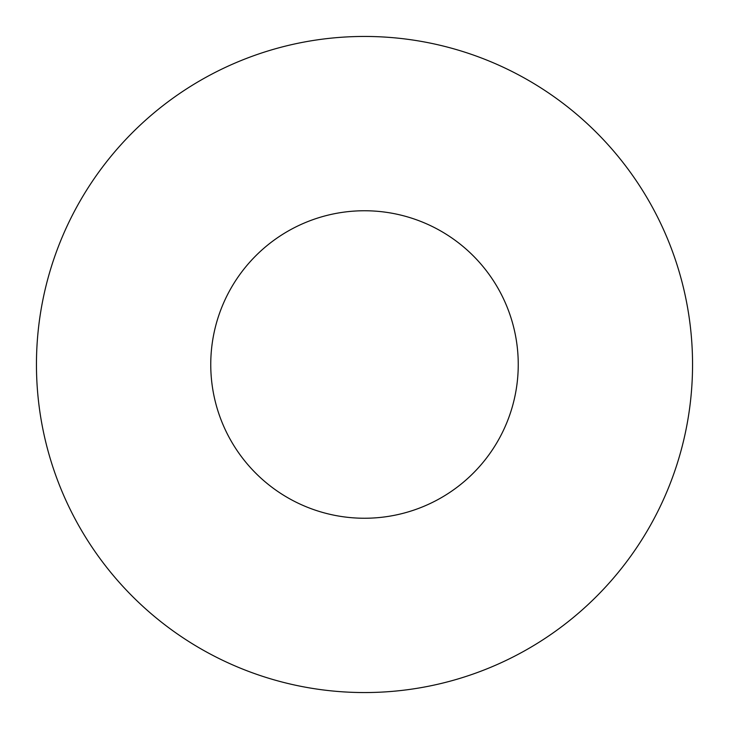 <?xml version="1.0" encoding="UTF-8"?>
<svg xmlns="http://www.w3.org/2000/svg" width="729" height="729" viewBox="0 0 729 729"><rect width="100%" height="100%" fill="white"/><g stroke="black" fill="none" stroke-linecap="round" stroke-linejoin="round"><path stroke-width="1.09" d="M36.45 364.5A328.05 328.05 0 0 0 528.525 648.6A328.05 328.05 0 0 0 528.525 80.4A328.05 328.05 0 0 0 36.45 364.5M210.754 364.5A153.746 153.746 0 0 0 364.5 518.246A153.746 153.746 0 0 0 518.246 364.5A153.746 153.746 0 0 0 364.5 210.754A153.746 153.746 0 0 0 210.754 364.5"/></g></svg>
